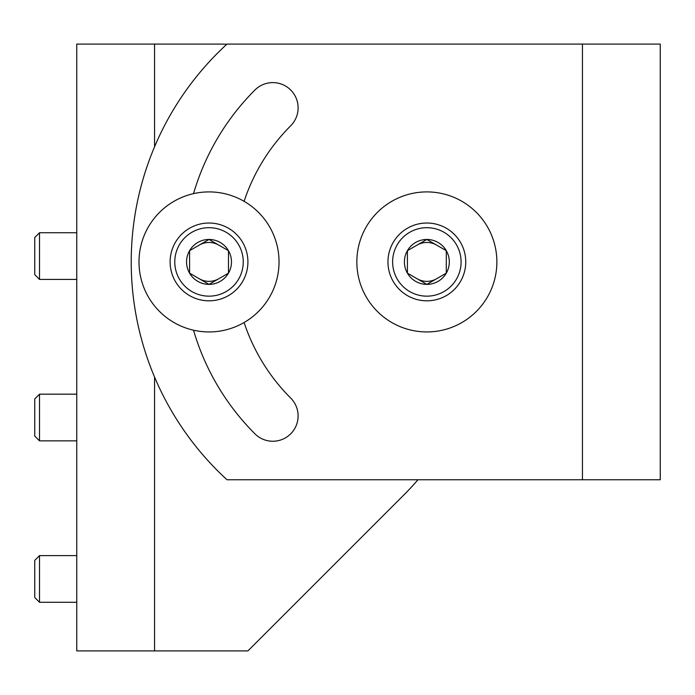 <?xml version="1.0" encoding="UTF-8"?>
<svg xmlns="http://www.w3.org/2000/svg" width="695" height="695" viewBox="0 0 695 695"><rect width="100%" height="100%" fill="white"/><g stroke="black" fill="none" stroke-linecap="round" stroke-linejoin="round"><path stroke-width="1.04" d="M209.021 300.822A38.903 38.903 0 0 1 170.119 261.919A38.903 38.903 0 0 1 209.021 223.026A38.903 38.903 0 0 1 247.915 261.919A38.903 38.903 0 0 1 209.021 300.822A38.903 38.903 0 0 1 170.119 261.919A38.903 38.903 0 0 1 209.021 223.026A38.903 38.903 0 0 1 247.915 261.919A38.903 38.903 0 0 1 209.021 300.822M189.57 250.695A22.457 22.457 0 0 1 228.473 250.695A22.457 22.457 0 0 1 209.021 284.377A22.457 22.457 0 0 1 189.57 250.695L189.57 273.152L209.021 284.377L228.473 273.152L228.473 250.695L209.021 239.462L189.57 250.695L209.021 239.462L228.473 250.695L228.473 273.152L209.021 284.377L189.57 273.152L189.57 250.695M76.763 232.747L39.519 232.747L39.519 279.425L76.763 279.425M39.519 279.425L34.75 274.655L34.75 237.516L39.519 232.747M76.763 394.178L39.519 394.178L39.519 440.856L76.763 440.856M39.519 440.856L34.75 436.086L34.75 398.947L39.519 394.178M426.852 300.822A38.903 38.903 0 0 1 387.958 261.919A38.903 38.903 0 0 1 426.852 223.026A38.903 38.903 0 0 1 465.754 261.919A38.903 38.903 0 0 1 426.852 300.822A38.903 38.903 0 0 1 387.958 261.919A38.903 38.903 0 0 1 426.852 223.026A38.903 38.903 0 0 1 465.754 261.919A38.903 38.903 0 0 1 426.852 300.822M407.409 250.695A22.457 22.457 0 0 1 446.303 250.695A22.457 22.457 0 0 1 426.852 284.377A22.457 22.457 0 0 1 407.409 250.695L407.409 273.152L426.852 284.377L446.303 273.152L446.303 250.695L426.852 239.462L407.409 250.695L426.852 239.462L446.303 250.695L446.303 273.152L426.852 284.377L407.409 273.152L407.409 250.695M279.034 261.919A70.021 70.021 0 0 1 209.021 331.941A70.021 70.021 0 0 1 139 261.919A70.021 70.021 0 0 1 209.021 191.907A70.021 70.021 0 0 1 279.034 261.919M582.453 479.759L226.987 479.759A295.636 295.636 0 0 1 226.987 44.089L660.25 44.089L660.25 479.759L582.453 479.759L582.453 44.089M193.523 330.203A243.12 243.12 0 0 0 254.943 433.836A25.281 25.281 0 0 0 290.701 433.836A25.281 25.281 0 0 0 290.701 398.079A192.55 192.55 0 0 1 244.093 322.523M244.093 201.315A192.55 192.55 0 0 1 290.701 125.769A25.281 25.281 0 0 0 290.701 90.011A25.281 25.281 0 0 0 254.943 90.011A243.12 243.12 0 0 0 193.523 193.636M660.25 392.232L660.25 442.802M496.873 261.919A70.021 70.021 0 0 1 426.852 331.941A70.021 70.021 0 0 1 356.839 261.919A70.021 70.021 0 0 1 426.852 191.907A70.021 70.021 0 0 1 496.873 261.919M76.763 555.609L39.519 555.609L39.519 602.287L76.763 602.287M39.519 602.287L34.75 597.518L34.75 560.387L39.519 555.609M226.796 44.254A264.057 264.057 0 0 0 217.257 44.089L76.763 44.089L76.763 650.911L247.915 650.911L403.969 494.857A264.057 264.057 0 0 0 417.938 479.759M417.13 278.764A19.451 19.451 0 0 0 436.582 278.764M436.582 245.074A19.451 19.451 0 0 0 417.13 245.074M199.291 278.764A19.451 19.451 0 0 0 218.743 278.764M218.743 245.074A19.451 19.451 0 0 0 199.291 245.074M76.763 285.489L76.763 328.657M76.763 392.232L76.763 435.4M76.763 506.386L76.763 549.545M209.021 296.157A34.229 34.229 0 0 1 174.784 261.919A34.229 34.229 0 0 1 209.021 227.691A34.229 34.229 0 0 1 243.25 261.919A34.229 34.229 0 0 1 209.021 296.157M426.852 296.157A34.229 34.229 0 0 1 392.623 261.919A34.229 34.229 0 0 1 426.852 227.691A34.229 34.229 0 0 1 461.089 261.919A34.229 34.229 0 0 1 426.852 296.157M154.559 44.089L154.559 146.793M154.559 377.055L154.559 650.911"/></g></svg>

